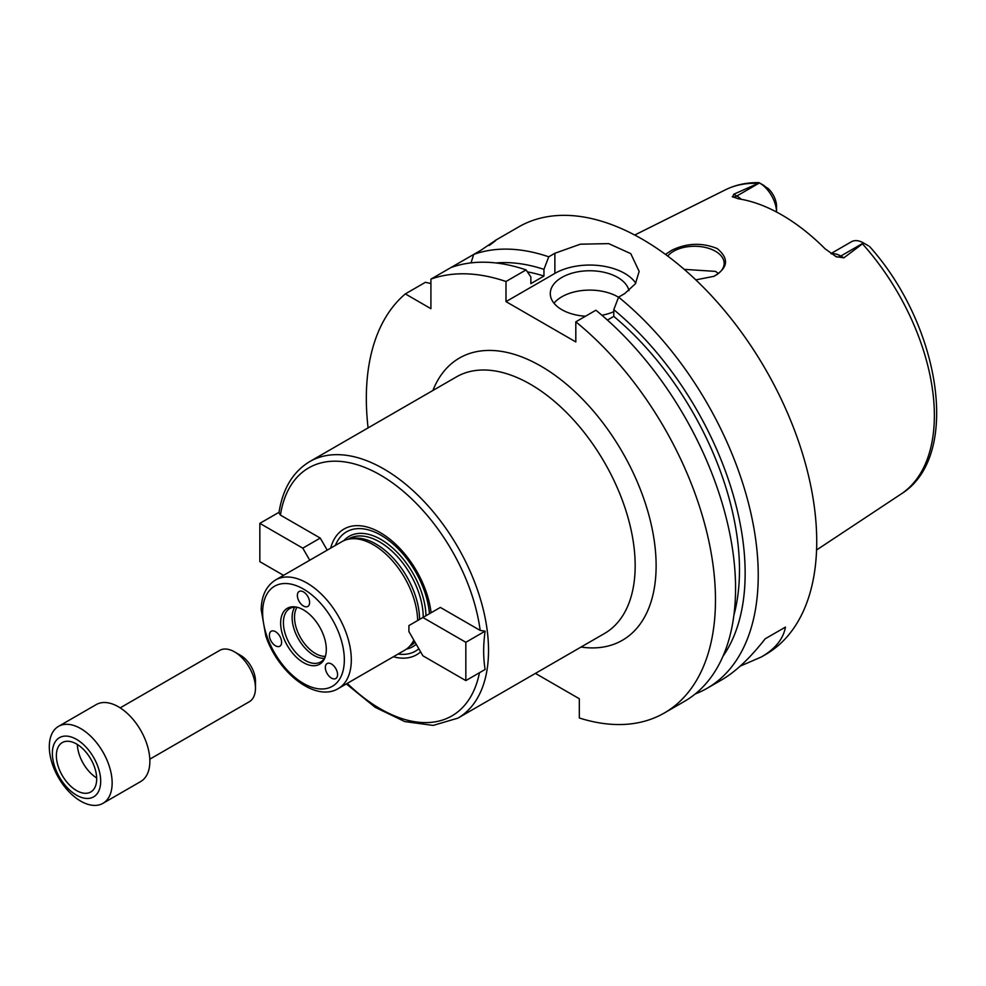 <?xml version="1.0" encoding="UTF-8"?>
<svg xmlns="http://www.w3.org/2000/svg" width="986" height="986" viewBox="0 0 986 986"><rect width="100%" height="100%" fill="white"/><g stroke="black" fill="none" stroke-linecap="round" stroke-linejoin="round"><path stroke-width="1.48" d="M283.537 575.343L259.836 561.663L259.836 523.356L302.788 548.154L320.24 538.073L327.204 550.139M302.788 548.154L309.752 560.221M309.715 461.596L456.358 376.935A148.134 85.523 -120 0 1 570.512 416.622A148.134 85.523 -120 0 1 635.169 565.693A148.134 85.523 -120 0 1 604.492 633.505L457.849 718.165A148.134 85.523 -120 0 0 487.121 669.346A148.134 85.523 -120 0 0 488.526 650.353A148.134 85.523 -120 0 0 423.869 501.282A148.134 85.523 -120 0 0 309.715 461.596C292.953 471.739 282.686 488.797 278.952 512.782L280.406 515.086L320.24 538.073M259.836 523.356L279.026 512.289M398.073 654.038A68.897 39.785 -120 0 0 418.828 648.776M429.452 613.711A68.897 39.785 -120 0 0 387.202 539.28A68.897 39.785 -120 0 0 335.363 545.431M393.377 656.762A72.582 41.905 -120 0 0 420.615 651.857M480.182 630.424L485.124 631.151C483.177 645.041 483.177 657.81 485.124 669.457L465.836 680.599L422.895 655.801L408.919 631.607L408.919 625.568L440.348 607.425L480.182 630.424A143.192 82.676 -120 0 0 380.288 474.981A143.192 82.676 -120 0 0 280.406 515.086M485.124 631.151L465.836 642.293L465.836 680.599M422.895 617.495L465.836 642.293M326.156 664.453A8.64 4.992 60 0 1 327.13 663.553A8.64 4.992 60 0 1 335.77 668.545A8.64 4.992 60 0 1 335.77 678.528A8.64 4.992 60 0 1 328.4 675.385A8.64 4.992 60 0 1 326.156 664.453M280.8 638.275A8.64 4.992 60 0 1 279.827 646.224A8.64 4.992 60 0 1 271.187 641.245A8.64 4.992 60 0 1 271.187 631.262A8.64 4.992 60 0 1 272.456 630.867A8.64 4.992 60 0 1 280.8 638.275M309.592 602.483A8.64 4.992 60 0 1 307.805 606.439A8.64 4.992 60 0 1 303.478 606.008A8.64 4.992 60 0 1 297.834 598.391A8.64 4.992 60 0 1 299.165 591.477A8.64 4.992 60 0 1 305.82 593.782A8.64 4.992 60 0 1 309.592 602.483M326.304 649.429A32.291 18.635 -120 0 0 295.332 606.92A32.291 18.635 -120 0 0 287.333 645.571A32.291 18.635 -120 0 0 324.813 657.97A32.291 18.635 -120 0 0 326.304 649.429M296.404 607.105A30.862 17.822 -120 0 0 289.798 608.51A30.862 17.822 -120 0 0 289.798 644.154A30.862 17.822 -120 0 0 320.66 661.963A30.862 17.822 -120 0 0 325.183 656.947M294.789 607.08A30.862 17.822 -120 0 0 298.524 639.113A30.862 17.822 -120 0 0 324.394 658.352M297.008 607.228A29.629 17.107 -120 0 0 300.656 637.88A29.629 17.107 -120 0 0 325.368 656.356M431.092 612.762A72.582 41.905 -120 0 0 383.221 534.424A72.582 41.905 -120 0 0 330.667 548.142M419.555 619.418A61.724 35.632 -120 0 0 396.298 561.638A61.724 35.632 -120 0 0 351.46 538.566L348.465 539.182A62.71 36.211 -120 0 0 341.957 541.622L275.624 579.928C266.269 585.857 261.463 595.766 261.191 609.631L265.801 635.945C277.83 672.538 315.508 702.562 338.321 688.536A62.71 36.211 -120 0 0 351.312 659.831A62.71 36.211 -120 0 0 323.938 596.727A62.71 36.211 -120 0 0 275.624 579.928M338.321 688.536L404.667 650.242A62.71 36.211 -120 0 0 410.04 645.83L412.062 643.538A61.724 35.632 -120 0 0 414.194 640.74M417.645 620.527A62.71 36.211 -120 0 0 393.722 562.254A62.71 36.211 -120 0 0 348.465 539.182M410.04 645.83A62.71 36.211 -120 0 0 413.837 640.111M535.41 673.389L579.312 698.741L579.312 717.993A246.882 142.539 -120 0 0 664.342 712.989A246.882 142.539 -120 0 0 708.084 537.666A246.882 142.539 -120 0 0 575.812 321.818L575.812 341.932L505.991 301.617L505.991 281.503A246.882 142.539 -120 0 0 430.919 279.124L430.919 308.68L405.332 293.902A246.882 142.539 -120 0 0 368.086 427.899M665.451 254.388L671.651 250.333C686.675 242.987 701.847 242.396 717.167 248.534C729.295 258.628 728.21 267.896 713.926 276.314L695.82 279.876M713.544 276.487A29.629 17.107 0 0 0 724.155 263.373A29.629 17.107 0 0 0 715.479 251.27A29.629 17.107 0 0 0 667.732 256.077M718.449 273.455L715.479 271.384L684.222 269.363M868.309 245.736L863.588 243L843.868 257.827L840.787 256.052A24.095 13.915 -120 0 0 834.661 253.821A24.095 13.915 -120 0 0 831.395 253.883M764.335 185.701L759.503 182.915A24.095 13.915 -120 0 1 776.537 212.027L776.549 206.382A16.688 9.638 60 0 0 768.267 188.597L759.06 182.656C746.87 182.398 735.642 184.789 725.376 189.842L634.725 235.025M759.503 182.915L736.813 196.017L733.732 194.242L759.405 182.854M863.588 243L863.477 242.938A24.095 13.915 -120 0 0 851.436 241.755L830.952 253.575M733.732 194.242L732.734 197.027M741.299 199.295A24.095 13.915 -120 0 0 736.813 196.017A9.872 5.706 -60 0 1 732.241 196.682L738.465 198.815A177.763 102.63 -120 0 1 825.171 248.879L836.214 256.717L843.868 257.827M835.376 256.274L836.214 256.717A9.872 5.706 120 0 0 840.787 256.052L863.477 242.938M785.448 627.096L765.198 638.792L785.448 627.096C783.315 638.903 775.304 648.862 761.414 656.947L740.178 666.142M695.241 693.934A246.882 142.539 -120 0 0 707.11 688.29L721.604 679.921C735.581 671.799 750.112 658.081 765.198 638.792M505.991 281.503L526.068 269.905A246.882 142.539 -120 0 0 451.009 267.526L473.687 254.437L471.025 262.88M405.332 293.902L425.41 282.304L430.919 283.524M490.104 244.614L495.527 240.387M489.13 245.526C500.149 237.416 497.462 238.969 481.069 250.173L473.687 254.437A246.882 142.539 -120 0 1 548.746 256.816L554.871 253.279L580.31 244.195L608.658 243.616L630.757 253.636L639.162 271.396L635.415 283.734L624.693 293.606L618.579 297.131L613.785 309.69L613.785 316.383L607.425 320.068M451.009 267.526L430.919 279.124M526.068 269.905L530.862 276.93L530.862 283.635L543.952 276.068A227.137 131.138 -120 0 0 527.399 271.865M543.952 276.068L543.952 269.375A235.149 135.76 -120 0 0 495.958 262.954M707.11 688.29A246.882 142.539 -120 0 0 758.234 575.269A246.882 142.539 -120 0 0 618.579 297.131M761.414 656.947L765.592 654.519A246.882 142.539 -120 0 0 816.728 541.499A246.882 142.539 -120 0 0 708.959 293.052A246.882 142.539 -120 0 0 518.71 226.903L495.157 240.51M543.952 269.375L548.746 256.816M618.53 297.267A39.502 22.801 0 0 0 554.009 303.232M585.499 316.235A39.502 22.801 180 0 1 561.847 309.69A39.502 22.801 180 0 1 550.287 293.557A39.502 22.801 180 0 1 587.299 270.793A39.502 22.801 180 0 1 628.969 290.697M613.785 311.675A39.502 22.801 180 0 1 601.941 315.261M635.76 283.167A49.374 28.508 0 0 0 554.871 273.405L505.991 301.617M664.342 712.989L684.432 701.391A246.882 142.539 -120 0 0 728.173 526.068A246.882 142.539 -120 0 0 595.901 310.22L575.812 321.818M722.997 656.208A235.149 135.76 -120 0 0 613.785 309.69M733.88 615.276A227.137 131.138 -120 0 0 613.785 316.383M102.938 803.343L140.653 781.565A44.444 25.661 -120 0 0 149.86 761.229A44.444 25.661 -120 0 0 130.46 716.502A44.444 25.661 -120 0 0 96.209 704.596L58.507 726.374A44.444 25.661 -120 0 0 58.507 777.683A44.444 25.661 -120 0 0 102.938 803.343A44.444 25.661 -120 0 0 112.145 782.995A44.444 25.661 -120 0 0 92.746 738.28A44.444 25.661 -120 0 0 58.507 726.374M100.695 781.22A34.177 19.732 -120 0 0 64.447 736.135A34.177 19.732 -120 0 0 64.447 784.462A34.177 19.732 -120 0 0 100.695 781.22M96.69 778.915A28.508 16.454 -120 0 0 84.254 750.223A28.508 16.454 -120 0 0 62.278 742.581A28.508 16.454 -120 0 0 62.278 775.501A28.508 16.454 -120 0 0 90.786 791.968A28.508 16.454 -120 0 0 96.69 778.915M77.339 744.479A28.508 16.454 -120 0 0 96.677 777.966M149.81 759.183L249.335 701.712A29.629 17.107 -120 0 0 255.473 688.154L255.473 681.104A20.989 12.115 -120 0 0 240.633 655.394L234.52 651.869A29.629 17.107 -120 0 0 219.705 650.403L120.181 707.862M255.473 688.154A29.629 17.107 -120 0 0 234.52 651.869M426.001 615.695A63.696 36.778 -120 0 0 393.562 548.808A63.696 36.778 -120 0 0 343.818 540.673M406.417 649.108A63.696 36.778 -120 0 0 416.215 644.24M347.282 683.372A143.192 82.676 -120 0 0 479.467 672.723M344.336 659.831A57.767 33.351 -120 0 0 283.056 583.601A57.767 33.351 -120 0 0 283.056 665.303A57.767 33.351 -120 0 0 344.336 659.831M581.025 647.05A162.949 94.077 -120 0 0 656.121 565.693A162.949 94.077 -120 0 0 561.28 379.992A162.949 94.077 -120 0 0 432.891 390.481M423.24 617.298A61.724 35.632 -120 0 0 396.212 555.303A61.724 35.632 -120 0 0 348.736 538.849L347.996 539.28M409.708 646.187L410.459 645.756A61.724 35.632 -120 0 0 415.032 642.182M869.479 246.401C940.619 325.516 961.794 456.814 901.031 494.072A175.754 101.472 -120 0 0 934.371 415.513A175.754 101.472 -120 0 0 862.688 244.097M757.495 183.371A175.754 101.472 -120 0 0 725.376 189.842M554.871 273.405L554.871 253.279M457.849 718.165L433.113 725.413L404.802 721.579L375.185 707.332L346.332 683.914M901.031 494.072L816.568 549.991"/></g></svg>
